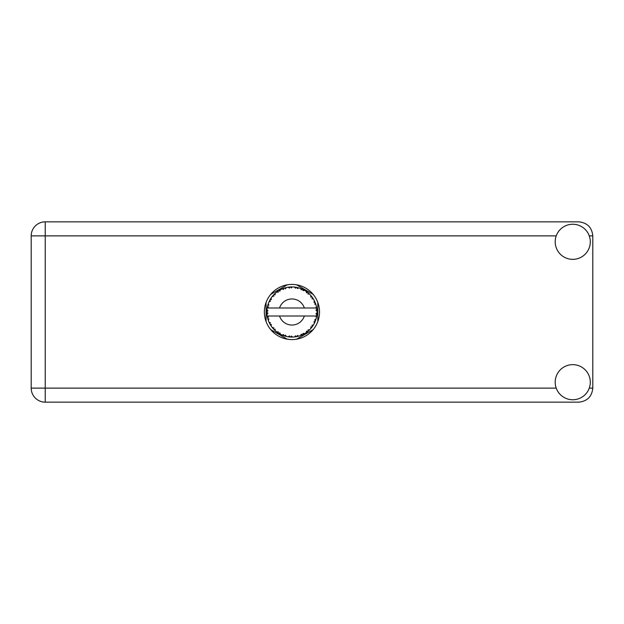 <?xml version="1.0" encoding="UTF-8"?>
<svg xmlns="http://www.w3.org/2000/svg" width="624" height="624" viewBox="0 0 624 624"><rect width="100%" height="100%" fill="white"/><g stroke="black" fill="none" stroke-linecap="round" stroke-linejoin="round"><path stroke-width="0.94" d="M287.274 284.817L270.738 294.364M313.147 294.364L296.611 284.817M317.819 321.547L317.819 302.453M296.611 339.183L313.147 329.636M270.738 329.636L287.274 339.183M266.066 302.453L266.066 321.547M572.746 399.75A17.55 17.55 0 0 0 590.296 382.2A17.55 17.55 0 0 0 572.746 364.65A17.55 17.55 0 0 0 555.196 382.2A17.55 17.55 0 0 0 572.746 399.75M572.746 259.35A17.55 17.55 0 0 0 590.296 241.8A17.55 17.55 0 0 0 572.746 224.25A17.55 17.55 0 0 0 555.196 241.8A17.55 17.55 0 0 0 572.746 259.35M291.946 284.419A27.581 27.581 0 0 0 264.365 312A27.581 27.581 0 0 0 291.946 339.581A27.581 27.581 0 0 0 319.519 312A27.581 27.581 0 0 0 291.946 284.419M556.218 235.88L45.24 235.88L45.24 388.12L31.2 388.12A14.04 14.04 0 0 0 45.24 402.16A14.04 14.04 0 0 1 31.2 388.12L31.2 235.88A14.04 14.04 0 0 1 45.24 221.84L578.76 221.84C587.231 222.737 591.911 227.417 592.8 235.88L592.8 388.12C591.911 396.583 587.231 401.263 578.76 402.16L45.24 402.16L45.24 388.12L556.218 388.12M316.54 316.844L316.781 315.401A25.069 25.069 0 0 0 316.852 314.886L317 312.92A25.069 25.069 0 0 0 317 311.08L316.992 310.947M316.93 314.036L316.984 313.271M267.454 306.641L267.329 307.25M267.439 306.696L267.236 307.765M269.545 300.737L269.279 301.275M269.529 300.768L269.061 301.751M277.735 291.338L276.962 291.899M285.769 287.703L284.443 288.077A25.069 25.069 0 0 0 283.943 288.241L283.507 288.389M283.343 288.452L282.649 288.717M282.555 288.748L282.11 288.935L283.592 289.427L283.943 288.241L282.149 288.951M291.041 286.946L290.628 286.962A25.069 25.069 0 0 0 290.105 286.993L288.608 287.149M289.45 287.056L288.725 287.134M297.297 287.508L296.899 287.422A25.069 25.069 0 0 0 296.384 287.329L296.166 287.29M295.877 287.243L295.136 287.134M295.698 287.212L294.606 287.071M303.966 289.996L302.851 289.427A25.069 25.069 0 0 0 302.383 289.201L302.18 289.115M302.039 289.052L301.548 288.842M307.421 292.282L307.008 291.962M312.616 297.82L312.382 297.476A25.069 25.069 0 0 0 312.07 297.055L312.039 297.016M311.672 296.525L311.212 295.963M311.548 296.377L310.931 295.628M316.688 307.967L316.579 307.367M316.547 307.18L316.438 306.665L315.697 307.991L304.348 307.991A13.034 13.034 0 0 0 279.536 307.991L304.348 307.991M317 312.92L315.939 313.825L316.852 314.831M316.914 314.223L316.961 313.63M301.236 335.283L302.383 334.799A25.069 25.069 0 0 0 302.851 334.573L304.59 333.645A25.069 25.069 0 0 0 306.142 332.662L307.718 331.484A25.069 25.069 0 0 0 308.123 331.149L309.574 329.823A25.069 25.069 0 0 0 310.838 328.481L312.07 326.945A25.069 25.069 0 0 0 312.382 326.524L313.451 324.878A25.069 25.069 0 0 0 314.34 323.263L315.159 321.469A25.069 25.069 0 0 0 315.346 320.986L315.424 320.783M315.939 319.254L315.767 319.8M313.451 324.878L311.969 325.354L312.406 326.485M312.757 325.978L313.084 325.478M313.006 325.603L313.357 325.034M304.59 333.645L303.061 333.349L302.851 334.573L303.272 334.363M303.849 334.066L304.426 333.739M299.692 335.845L300.44 335.587M291.166 337.061L292.594 337.061A25.069 25.069 0 0 0 294.434 336.944L296.384 336.671A25.069 25.069 0 0 0 296.899 336.578L296.946 336.57M289.692 336.968L290.105 337.007A25.069 25.069 0 0 0 290.628 337.038L290.683 337.038M282.149 335.049L283.943 335.759A25.069 25.069 0 0 0 284.443 335.923L284.489 335.938M285.152 336.133L285.769 336.297M285.73 336.289L286.159 336.398M274.31 329.823L274.786 330.283M267.907 319.129L268.172 319.972M266.885 312.928L266.924 313.646M315.978 319.121L314.66 319.948L315.346 320.986L315.978 319.121A25.069 25.069 0 0 0 316.438 317.335L315.697 316.009L304.348 316.009A13.034 13.034 0 0 1 279.536 316.009L267.197 316.009A25.069 25.069 0 0 0 267.205 316.056L267.22 316.181M267.384 317.054L267.595 317.983L268.406 317.039L267.205 316.056L267.493 317.561M267.501 317.6L267.595 317.983A25.069 25.069 0 0 0 267.727 318.49L268.312 320.369A25.069 25.069 0 0 0 268.983 322.078L269.849 323.848L270.403 322.733L269.131 322.405M269.513 323.209L269.849 323.848A25.069 25.069 0 0 0 270.098 324.308L271.136 325.985A25.069 25.069 0 0 0 272.212 327.475L272.446 327.764M272.953 328.372L273.491 328.973L273.749 327.756L272.212 327.475L273.491 328.973A25.069 25.069 0 0 0 273.85 329.355L273.998 329.511M283.553 335.626L283.943 335.759L283.592 334.573L282.11 335.065L283.031 335.431M285.433 335.174L284.443 335.923L286.346 336.437L285.433 335.174M286.315 336.398L286.346 336.437A25.069 25.069 0 0 0 288.155 336.781L288.288 336.804M288.155 336.781L290.105 337.007L289.466 335.938L288.155 336.781L288.678 336.859M292.594 337.061L291.4 336.063L290.698 337.038M295.675 336.796L296.384 336.671L295.495 335.806L294.567 336.937M298.693 336.149L297.398 335.439L296.899 336.578L297.352 336.484M298.81 336.11A25.069 25.069 0 0 0 300.557 335.54L300.69 335.494M301.306 334.175L300.557 335.54L302.383 334.799L301.306 334.175M307.258 331.851L307.718 331.484L306.524 331.149L306.259 332.584M309.574 329.823L308.022 329.909L308.178 331.11M311.633 327.522L312.07 326.945L310.83 326.921L310.924 328.38M314.87 322.14L315.159 321.469L313.942 321.758L314.402 323.138M268.312 320.369L268.889 318.919L267.743 318.552M271.136 325.939L271.339 324.433L270.208 324.496M275.075 329.168L273.85 329.355L275.262 330.72L275.075 329.168M275.254 330.673L275.262 330.72A25.069 25.069 0 0 0 276.682 331.89L278.288 333.029L278.234 331.789L276.682 331.89L278.288 333.029A25.069 25.069 0 0 0 278.733 333.31L278.912 333.419M279.88 332.826L278.733 333.31L280.441 334.277L279.88 332.826M280.426 334.238L280.441 334.277A25.069 25.069 0 0 0 282.11 335.065L282.235 335.111M276.689 331.898L277.126 332.225M277.157 332.249L276.682 331.89M283.054 335.439L283.444 335.587M266.924 310.331L266.869 311.735A25.069 25.069 0 0 0 266.869 312.265L266.877 312.328M267.228 307.78L267.205 307.944A25.069 25.069 0 0 0 266.971 309.777L266.955 309.91M267.205 316.095L267.283 316.516M267.329 316.766L267.423 317.242M268.983 322.078L269.217 322.585M272.259 327.483L273.491 328.973M266.932 310.222L266.869 311.735L267.907 310.807L266.971 309.777M270.301 299.341L270.098 299.692A25.069 25.069 0 0 0 269.849 300.152L268.983 301.922A25.069 25.069 0 0 0 268.312 303.631L267.727 305.51A25.069 25.069 0 0 0 267.595 306.017L267.579 306.08M267.883 304.949L267.727 305.51L268.889 305.081L268.265 303.763M266.932 313.747L266.893 313.115M267.002 314.192L267.907 313.193L266.869 312.265L266.971 314.223A25.069 25.069 0 0 0 267.197 316.009M267.727 318.49L267.852 318.934M269.03 322.101L269.849 323.848M267.727 305.51L268.187 303.989M270.886 298.397L270.332 299.286M274.139 294.349L273.85 294.645A25.069 25.069 0 0 0 273.491 295.027L272.212 296.525A25.069 25.069 0 0 0 271.136 298.015L270.839 298.459M266.916 310.565L266.893 310.978M266.869 312.265L266.893 313.1M267.205 316.056L267.384 317.031M267.236 316.087L267.595 317.983M268.312 303.631L268.125 304.161M269.03 301.899L270.403 301.267L269.818 300.214M270.512 298.997L270.098 299.692L271.339 299.567L271.136 298.015L270.098 299.692M282.11 288.935A25.069 25.069 0 0 0 280.441 289.723L278.733 290.69A25.069 25.069 0 0 0 278.288 290.971L276.682 292.11A25.069 25.069 0 0 0 275.262 293.28L274.201 294.286M274.357 294.13L273.85 294.645L275.075 294.832L275.161 293.374M267.595 306.017L267.205 307.944L268.406 306.961L267.548 306.228M267.002 309.808L266.869 311.735M272.259 296.517L273.749 296.244L273.445 295.082M273.85 294.645L274.989 293.53M275.262 293.28L274.677 293.818M278.99 290.534L279.88 291.174L280.324 289.786M316.555 316.758L316.781 315.401L315.908 316.009M316.961 310.362L316.852 309.114L315.939 310.175L317 311.08L316.976 310.612M316.891 309.512L316.852 309.114A25.069 25.069 0 0 0 316.781 308.599L316.774 308.529M315.752 307.991L316.781 308.599L316.711 308.139M271.136 298.015L270.465 299.068M276.682 292.11L278.234 292.211L278.234 291.01M279.95 289.981L279.427 290.277M288.155 287.219L289.466 288.062L290.105 286.993L288.155 287.219A25.069 25.069 0 0 0 286.346 287.563L286.213 287.594M267.197 307.991L279.536 307.991M316.438 306.665A25.069 25.069 0 0 0 315.978 304.879L315.939 304.746M315.674 303.904L315.346 303.014L314.66 304.052L315.877 304.535M315.939 304.855L315.346 303.014A25.069 25.069 0 0 0 315.159 302.531L315.073 302.328M313.942 302.242L315.159 302.531L314.34 300.737L313.942 302.242M314.332 300.784L314.34 300.737A25.069 25.069 0 0 0 313.451 299.122L313.388 299.005M312.554 297.726L311.969 298.646L313.451 299.122L313.162 298.646M311.938 296.876L310.838 295.519L310.83 297.079L312.031 297.001M310.838 295.519A25.069 25.069 0 0 0 309.574 294.177L309.481 294.083M308.443 293.124L308.123 292.851L308.022 294.091L309.239 293.849M309.574 294.177L308.123 292.851A25.069 25.069 0 0 0 307.718 292.516L307.671 292.477M306.244 291.408L306.524 292.851L307.554 292.383M306.142 291.338A25.069 25.069 0 0 0 304.59 290.355L304.473 290.285M304.59 290.355L302.851 289.427L303.061 290.651L304.59 290.355L304.106 290.074M301.306 289.825L302.383 289.201L300.557 288.46L301.306 289.825M300.557 288.46A25.069 25.069 0 0 0 298.81 287.89L298.678 287.851M298.116 287.703L296.899 287.422L297.398 288.561L298.81 287.89L298.272 287.742M295.495 288.194L296.384 287.329L294.434 287.056L295.495 288.194M294.434 287.056A25.069 25.069 0 0 0 292.594 286.939L292.461 286.931M291.876 286.931L290.628 286.962L291.4 287.937L292.149 286.931M284.825 287.96L285.433 288.826L286.346 287.563L285.823 287.687M279.919 290.004L279.458 290.261M286.346 287.563L284.856 287.953M284.443 288.077L285.995 287.641M285.644 287.734L285.152 287.867M292.001 286.931L291.143 286.939M280.426 289.762L278.733 290.69M282.898 288.616L282.493 288.779M290.628 286.962L292.243 286.931M298.81 287.89L297.352 287.516M292.594 286.939L291.353 286.939M298.233 287.734L297.726 287.602M300.971 288.608L301.595 288.865M302.851 289.427L304.286 290.176M298.771 287.906L296.899 287.422M304.075 290.059L303.607 289.809M308.123 292.851L309.083 293.701M313.451 299.122L312.663 297.89M312.874 298.194L313.147 298.615M307.718 292.516L306.158 291.385M315.596 303.693L315.37 303.077M313.412 299.107L312.382 297.476M315.682 303.935L315.814 304.34M316.555 316.789L316.469 317.21M316.945 313.888L316.859 314.816M316.781 308.599L316.415 306.704M316.961 311.048L316.852 309.114M314.543 322.858L314.34 323.263M314.66 322.616L314.839 322.218M316.415 317.296L316.781 315.401M316.438 317.335L316.672 316.118M314.605 322.733L314.824 322.249M314.332 323.216L315.159 321.469M310.838 328.481L311.197 328.052M307.718 331.484L306.142 332.662M279.536 316.009L304.348 316.009M310.838 328.435L312.07 326.945M306.634 332.319L307.055 332.007M301.306 335.26L302.383 334.799M297.968 336.336L298.475 336.203M296.384 336.671L294.91 336.898M295.152 336.866L294.434 336.944M300.557 335.54L301.72 335.088M288.865 336.882L289.302 336.929M296.899 336.578L298.771 336.094M292.562 337.03L291.096 337.054M282.524 335.236L282.11 335.065M288.218 336.796L290.105 337.007M282.656 335.291L283.148 335.478M589.267 388.12L592.8 388.12M592.8 235.88L589.267 235.88M31.2 235.88L45.24 235.88L45.24 221.84A14.04 14.04 0 0 0 31.2 235.88"/></g></svg>
